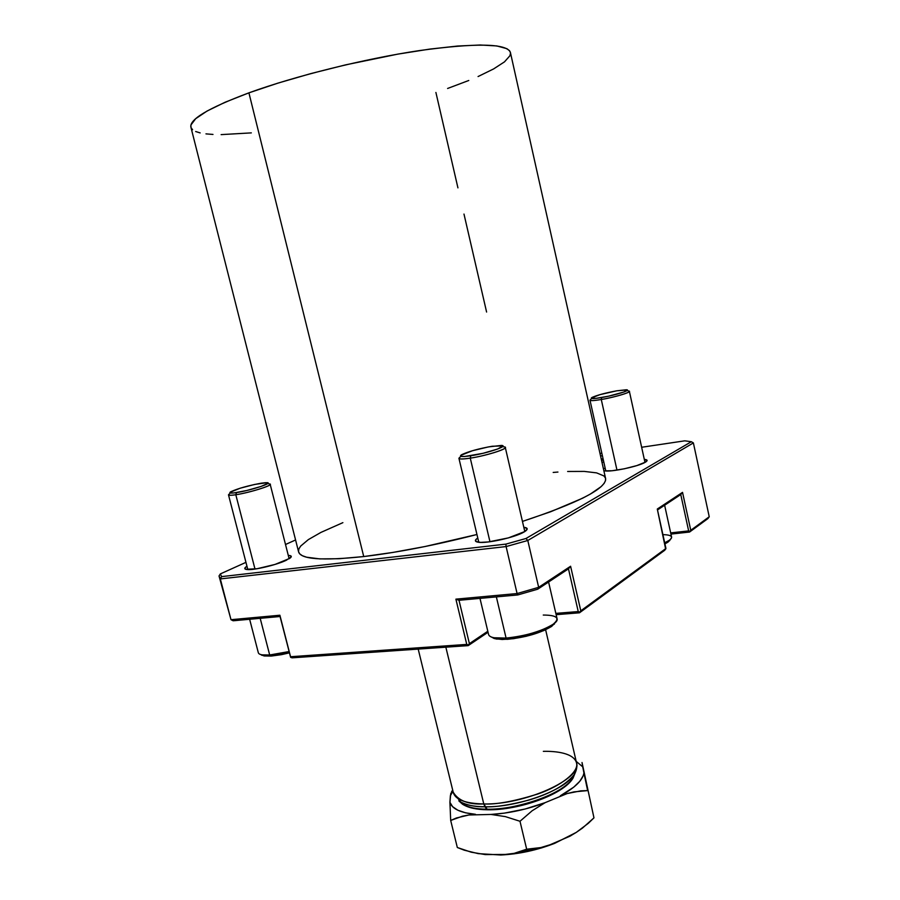 <?xml version="1.0" encoding="UTF-8"?>
<svg xmlns="http://www.w3.org/2000/svg" width="900" height="900" viewBox="0 0 900 900"><rect width="100%" height="100%" fill="white"/><g stroke="black" fill="none" stroke-linecap="round" stroke-linejoin="round"><path stroke-width="1.35" d="M601.222 458.966L603.079 458.831M603.146 459.135L601.29 459.27M601.571 460.519L603.326 459.923M602.381 455.715L600.548 455.929M600.559 455.974L602.393 455.782M603.304 459.855L601.56 460.463M289.136 558.754L270.191 484.346C271.192 485.978 248.479 492.874 235.811 494.741L236.52 492.581C230.377 493.481 228.487 493.2 230.816 491.738C238.016 488.475 248.107 485.64 261.079 483.221L265.759 482.67L267.941 483.311L261.034 486.461L246.836 490.478L233.888 492.941L230.49 493.054L229.939 492.379L240.21 488.194L254.61 484.459L266.918 482.67C274.162 482.726 250.425 490.522 236.52 492.581L235.811 494.741C251.01 492.514 276.919 483.975 268.965 483.896L267.952 483.289M249.638 619.268L258.311 652.669C258.806 654.66 262.597 655.436 269.685 654.986L271.215 656.066L289.395 652.86L281.452 654.66L271.215 656.066L269.685 654.986L289.058 651.555L269.685 654.986L260.19 618.311L269.685 654.986L262.159 654.863L264.105 655.942L271.215 656.066L261.686 655.245M229.612 493.785C227.059 495.394 229.129 495.72 235.811 494.741L254.993 569.059L235.811 494.741C231.097 495.461 228.656 495.495 228.487 494.831M260.798 654.581L264.105 655.942M524.801 531.551L505.305 447.525C506.272 449.46 484.954 455.963 470.272 458.145L470.812 455.76C461.509 457.088 458.516 456.705 461.835 454.601C468.743 451.418 478.868 448.627 492.188 446.254L502.853 445.882L497.756 448.988L482.996 453.319L464.591 456.502L461.025 456.379L460.631 455.445L472.433 450.731L488.441 446.906L501.311 445.433C509.715 445.669 487.406 453.285 470.812 455.76L470.272 458.145C488.407 455.468 512.741 447.109 503.527 446.839M543.262 615.049C557.246 615.127 560.486 618.232 552.983 624.352C541.159 631.462 525.521 636.03 506.081 638.077L507.476 639.304C525.803 637.391 540.551 633.071 551.722 626.355L555.502 622.271M460.496 456.84C456.863 459.146 460.114 459.585 470.272 458.145L489.96 541.744L470.272 458.145C463.05 459.236 459.27 459.281 458.921 458.291M479.981 598.376L488.565 634.455C489.42 637.504 495.259 638.707 506.081 638.077L496.361 596.891L506.081 638.077C528.255 636.806 559.361 624.926 557.1 618.851L548.584 582.008M496.147 639L507.476 639.304L506.081 638.077L494.089 637.762L496.147 639L491.569 637.11L494.291 638.561L502.166 639.495L513.428 638.696L526.275 636.266L544.016 630.484L554.4 624.049M644.974 462.431L629.381 391.387C630.09 392.67 613.744 397.418 601.279 399.51L601.616 397.553C593.021 398.947 589.849 398.902 592.099 397.418C597.105 395.179 605.329 392.974 616.781 390.803L627.12 389.891L624.015 391.973L608.546 396.191L595.913 398.385L591.278 398.059L599.985 394.639L616.781 390.803L626.423 389.756C632.025 389.959 615.262 395.257 601.616 397.553L601.279 399.51C616.185 397.024 634.477 391.219 628.324 390.983L627.311 390.33M662.906 534.611C671.625 534.881 673.729 536.783 669.217 540.326L664.695 542.801C669.465 540.585 671.771 538.695 671.602 537.131L664.627 505.226M669.814 540.506L664.931 543.881L668.048 542.081L670.309 539.471M590.906 399.33C588.431 400.961 591.896 401.029 601.279 399.51L616.972 470.115L601.279 399.51C594.135 400.702 590.366 400.928 589.984 400.174L605.79 470.97M289.868 558.27L288.889 557.798L289.868 558.27M288.281 555.401C291.746 555.592 292.207 556.594 289.665 558.405L275.017 564.435L257.017 568.744L245.7 569.295L244.924 567.967L246.96 566.235C244.114 568.035 244.069 569.126 246.814 569.52L246.814 569.52C253.024 570.533 276.435 565.043 286.279 560.261L291.229 556.875L290.171 555.637L288.281 555.401M525.668 530.955L524.452 530.066L525.668 530.955M523.811 527.276C527.929 527.794 528.278 529.211 524.846 531.517L508.387 537.896L488.363 541.946L480.668 542.396L476.213 541.665L475.627 539.887L477.776 538.02C474.435 540.214 474.615 541.62 478.305 542.227L478.305 542.227C486.664 543.757 515.396 537.334 524.081 531.979L526.061 530.64L527.085 528.491L523.811 527.276M645.637 462.037L644.805 461.644L645.637 462.037M605.048 467.989L603.484 469.058L605.048 467.989M644.31 459.394C647.46 459.652 647.933 460.507 645.739 461.981L636.885 465.581L624.352 468.787L612.067 470.745L604.71 470.846C611.01 472.252 638.707 466.391 645.3 462.24L647.111 460.53L644.31 459.394M605.52 478.215L605.554 480.544L604.114 483.412L601.121 486.641L590.377 494.055L582.649 498.184L550.71 511.729L522.45 521.415C578.104 502.942 605.846 488.756 605.666 478.834L510.345 52.189C506.239 43.38 475.931 42.851 419.434 50.58C364.781 58.736 295.121 76.039 248.917 92.846C207.765 108.27 188.471 119.88 191.025 127.665L298.485 551.452C299.936 559.283 321.694 560.981 363.735 556.56C397.744 552.499 435.476 545.153 476.955 534.499L425.025 546.525L392.85 552.442L363.735 556.56L248.917 92.846L363.735 556.56L339.064 558.72L319.815 558.9L306.608 557.201L302.344 555.705L299.655 553.815L298.496 551.565L298.856 548.977L300.656 546.097L308.351 539.606L320.985 532.384L342.889 522.653M543.341 751.342C555.57 751.05 574.009 752.895 576.585 763.076C577.305 766.924 576.506 770.794 574.178 774.697L573.053 778.084C563.659 794.43 518.895 810.416 487.496 809.775L483.784 803.959L445.849 647.179L483.784 803.959C524.621 804.994 582.334 778.804 576.585 763.076C579.049 771.784 561.071 786.004 537.863 794.002C514.035 801.371 496.012 804.69 483.784 803.959L485.021 806.794C495.101 807.289 509.771 805.039 529.009 800.033C550.429 793.643 565.481 785.194 574.178 774.697L576.506 768.971L574.178 774.697C565.178 790.121 517.635 807.514 485.021 806.794L486.799 809.201C518.366 809.933 564.3 793.091 573.053 778.084L575.325 772.492L573.053 778.084C558.337 799.099 501.559 811.26 486.799 809.201L488.216 809.775M475.47 814.309C460.553 812.857 452.036 808.864 449.921 802.327L450.686 820.451L456.368 817.999L468.877 814.995L491.017 814.444L505.395 816.626L519.998 821.273L532.102 810.799L545.13 802.654C527.231 809.381 509.197 813.308 491.017 814.444L504.315 813.139L525.127 809.01L545.13 802.654L567.18 793.553L580.837 790.852L587.644 790.594L583.931 773.021C582.637 780.334 574.774 787.928 560.329 795.803L573.773 787.14L579.791 781.29L583.222 775.676L583.931 773.021L582.03 762.514L582.694 766.8L576.18 761.355L582.694 766.8L587.644 790.594L574.009 791.876L567.18 793.553L545.13 802.654L532.102 810.799L519.998 821.273L505.395 816.626L491.017 814.444L468.877 814.995L462.476 816.199L450.686 820.451L449.921 802.327L452.599 806.681L457.864 810.236L465.581 812.824L475.47 814.309M451.845 791.089L450.371 795.769L452.959 791.19L450.371 795.769L449.921 802.327L450.743 793.631L452.824 790.639M560.88 789.097L548.449 796.084M543.566 798.232L532.991 802.114L515.993 806.591M504.596 808.481L493.729 809.415M483.863 809.359L479.419 808.954M468.191 645.626L292.095 657.832L290.554 656.73L466.762 644.411L455.895 599.153L517.095 593.55L506.104 546.57L220.331 578.925L230.996 619.695L279.889 615.229L290.554 656.73L466.762 644.411L468.304 644.962L468.191 645.626L292.095 657.832L290.621 657.337L279.889 615.229L230.996 619.695L219.026 575.955L230.996 619.695L233.123 620.775L280.058 616.511L290.621 657.337L279.889 615.229L280.058 616.511L233.123 620.775L230.996 619.695L219.026 575.955L220.331 578.925L221.591 576.63L505.89 544.118L525.983 538.493L691.335 441.72L684.754 440.831L641.644 447.266L684.754 440.831L691.335 441.72L693.383 442.912L527.794 540.484L538.661 587.329L570.6 566.246L580.793 610.819L665.944 548.46L657.293 509.029L682.538 492.368L690.761 530.291L709.234 516.769L693.383 442.912L527.794 540.484L538.661 587.329L517.095 593.55L506.104 546.57L527.794 540.484L525.983 538.493L505.89 544.118L506.104 546.57L527.794 540.484L525.983 538.493L691.335 441.72L693.383 442.912L709.234 516.769L707.85 518.636L689.58 532.035L670.939 534.094L689.58 532.035L690.761 530.291L709.234 516.769L707.85 518.636L689.58 532.035L689.873 531.382L688.646 530.899L680.76 494.55L682.538 492.368L657.293 509.029L665.663 549.124L579.499 612.799L556.132 614.678L579.499 612.799L580.793 610.819L665.944 548.46L664.74 550.26L579.499 612.799L579.724 612.113L578.239 611.561L568.474 568.845L570.6 566.246L538.661 587.329L537.739 589.185L568.474 568.845L570.6 566.246L580.793 610.819L579.724 612.113L578.239 611.561L568.474 568.845L537.739 589.185L517.781 594.945L537.739 589.185L538.661 587.329L517.095 593.55L455.895 599.153L459 600.278L517.781 594.945L517.095 593.55L517.781 594.945L459 600.278L469.395 643.635L487.8 631.26L468.304 644.962L469.395 643.635L459 600.278L455.895 599.153L466.762 644.411L468.304 644.962L468.191 645.626L488.036 632.25L468.191 645.626M486.799 809.201C477.675 809.426 469.586 807.761 462.521 804.217L458.843 800.865L462.521 804.217C467.707 807.401 475.808 809.055 486.799 809.201M485.021 806.794C473.659 806.67 465.311 804.96 459.968 801.697C467.235 805.342 475.594 807.041 485.021 806.794M483.784 803.959C468.574 804.679 458.381 800.775 453.218 792.236C455.119 799.639 465.311 803.543 483.784 803.959M192.589 129.746L190.991 127.564L190.935 124.976L195.683 118.688L207.067 111.038L224.977 102.296L248.917 92.846L277.954 83.115L310.736 73.62L345.6 64.867L397.744 54.135L429.728 49.106L457.639 46.035L480.262 45L496.8 45.934L506.891 48.679L509.501 50.659L510.491 52.83M510.514 53.01L509.974 55.688L504.484 61.864L493.627 68.918L478.069 76.545M468.776 80.483L447.593 88.47M251.325 132.885L221.13 134.618M212.985 134.438L205.965 133.875M200.16 132.907L195.671 131.524M435.904 92.464L457.931 187.864M463.984 214.065L486.596 312.041M601.819 453.218L599.996 453.488L601.819 453.218M295.571 539.966L285.514 544.5L295.571 539.966M245.959 562.354L220.354 573.908L221.591 576.63L505.89 544.118L506.104 546.57L220.331 578.925L221.591 576.63L220.354 573.908L219.026 575.955L220.354 573.908L245.959 562.354M603.754 461.88L601.999 462.442L603.754 461.88M553.185 472.444L557.933 472.05M567.641 471.476L584.28 471.409L596.61 472.882L603.9 475.931L605.464 478.035M477.754 542.137L478.44 540.81L477.754 542.137M605.025 470.891L605.61 470.194L605.025 470.891M657.495 509.94L680.76 494.55L682.538 492.368L690.761 530.291L689.873 531.382L688.646 530.899L680.76 494.55L657.495 509.94M246.96 569.531L247.579 568.631L246.96 569.531M555.829 613.384L578.239 611.561L555.829 613.384M670.68 532.901L688.646 530.899L670.68 532.901M457.324 847.508L450.686 820.451L457.324 847.508L471.251 852.199L485.257 854.572L507.555 854.438L514.192 853.335L526.669 849.206L519.998 821.273L526.669 849.206L540.832 847.575L547.819 845.73L569.812 836.258L576.259 832.399L582.457 828.101L593.966 817.852L582.03 762.514L593.966 817.852L588.364 823.275L576.259 832.399L554.738 843.322L540.832 847.575L526.669 849.206L514.192 853.335L500.816 855C518.974 854.111 536.951 850.219 554.738 843.322L541.665 847.879L527.918 851.434L514.091 853.841L500.816 855L478.26 853.639L464.265 850.185L457.324 847.508M571.23 835.459L569.812 836.258M228.51 494.921L247.826 569.587M552.983 624.352L551.722 626.355M458.944 458.381L478.789 542.284M669.217 540.326L668.048 542.081M576.585 763.076L545.625 629.764M487.496 809.775C476.494 809.651 468.169 807.795 462.521 804.217L453.353 792.821M453.218 792.236L418.196 649.091M517.32 852.592L538.076 848.126"/></g></svg>
